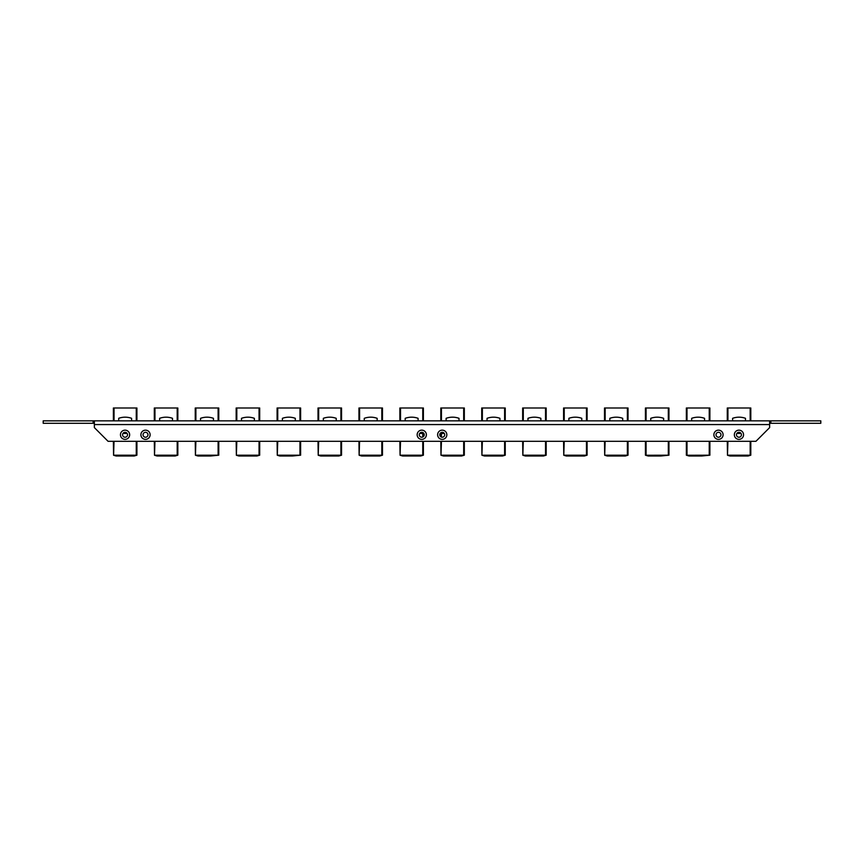 <?xml version="1.0" encoding="UTF-8"?>
<svg xmlns="http://www.w3.org/2000/svg" width="864" height="864" viewBox="0 0 864 864"><rect width="100%" height="100%" fill="white"/><g stroke="black" fill="none" stroke-linecap="round" stroke-linejoin="round"><path stroke-width="1.3" d="M734.346 434.754A4.601 4.601 0 0 0 738.947 439.366A4.601 4.601 0 0 0 743.548 434.754A4.601 4.601 0 0 0 738.947 430.153A4.601 4.601 0 0 0 734.346 434.754M741.42 434.754A2.473 2.473 0 0 1 738.947 437.227A2.473 2.473 0 0 1 736.474 434.754A2.473 2.473 0 0 1 738.947 432.292A2.473 2.473 0 0 1 741.42 434.754M713.88 434.754A4.601 4.601 0 0 0 718.481 439.366A4.601 4.601 0 0 0 723.092 434.754A4.601 4.601 0 0 0 718.481 430.153A4.601 4.601 0 0 0 713.88 434.754M720.954 434.754A2.473 2.473 0 0 1 718.481 437.227A2.473 2.473 0 0 1 716.018 434.754A2.473 2.473 0 0 1 718.481 432.292A2.473 2.473 0 0 1 720.954 434.754M140.908 434.754A4.601 4.601 0 0 0 145.519 439.366A4.601 4.601 0 0 0 150.12 434.754A4.601 4.601 0 0 0 145.519 430.153A4.601 4.601 0 0 0 140.908 434.754M147.982 434.754A2.473 2.473 0 0 1 145.519 437.227A2.473 2.473 0 0 1 143.046 434.754A2.473 2.473 0 0 1 145.519 432.292A2.473 2.473 0 0 1 147.982 434.754M417.161 434.754A4.601 4.601 0 0 0 421.772 439.366A4.601 4.601 0 0 0 426.373 434.754A4.601 4.601 0 0 0 421.772 430.153A4.601 4.601 0 0 0 417.161 434.754M424.235 434.754A2.473 2.473 0 0 1 421.772 437.227A2.473 2.473 0 0 1 419.299 434.754A2.473 2.473 0 0 1 421.772 432.292A2.473 2.473 0 0 1 424.235 434.754M437.627 434.754A4.601 4.601 0 0 0 442.228 439.366A4.601 4.601 0 0 0 446.839 434.754A4.601 4.601 0 0 0 442.228 430.153A4.601 4.601 0 0 0 437.627 434.754M444.701 434.754A2.473 2.473 0 0 1 442.228 437.227A2.473 2.473 0 0 1 439.765 434.754A2.473 2.473 0 0 1 442.228 432.292A2.473 2.473 0 0 1 444.701 434.754M120.452 434.754A4.601 4.601 0 0 0 125.053 439.366A4.601 4.601 0 0 0 129.654 434.754A4.601 4.601 0 0 0 125.053 430.153A4.601 4.601 0 0 0 120.452 434.754M127.526 434.754A2.473 2.473 0 0 1 125.053 437.227A2.473 2.473 0 0 1 122.58 434.754A2.473 2.473 0 0 1 125.053 432.292A2.473 2.473 0 0 1 127.526 434.754M770.872 420.844L820.8 420.844L820.8 423.295L770.872 423.295L770.872 420.844L94.36 420.844L94.36 427.594L108.065 441.31L755.935 441.31L769.64 427.594L769.64 420.844L767.772 420.844M99.068 420.844L93.884 420.844M96.563 420.844L98.204 420.844M94.187 420.844L95.958 420.844M94.36 423.295L43.2 423.295L43.2 420.844L94.36 420.844M770.872 423.295L769.64 423.295M93.128 423.295L93.128 420.844M114.037 441.31L113.573 455.263L113.389 441.31M113.389 420.844L113.389 407.992L113.389 420.844L113.389 407.992L136.912 407.992L136.912 420.844M122.958 433.447L127.148 433.447M114.037 455.198L136.264 455.198L136.264 441.31M118.703 418.306A18.976 18.976 0 0 1 131.598 418.306C127.289 416.804 123.001 416.804 118.703 418.306L118.703 420.844M123.779 432.648L126.328 432.648M136.912 441.31L136.912 455.198L134.179 456.008L116.132 456.008L113.573 455.263M131.598 420.844L131.598 418.306M121.608 456.008L121.932 455.35L128.369 455.35L128.693 456.008M121.932 455.684L128.369 455.684M154.958 441.31L154.505 455.263L154.31 441.31M154.31 420.844L154.31 407.992L154.31 420.844L154.31 407.992L177.844 407.992L177.844 420.844M218.765 441.31L218.765 455.198L218.765 441.31M195.242 420.844L195.242 407.992L218.765 407.992L218.765 420.844M236.812 441.31L236.358 455.263L236.164 441.31M236.164 420.844L236.164 407.992L236.164 420.844L236.164 407.992L259.697 407.992L259.697 420.844M277.096 420.844L277.096 407.992L277.096 420.844L277.096 407.992L300.618 407.992L300.618 420.844M300.618 441.31L300.618 455.198L300.618 441.31M645.43 455.198L645.43 441.31L645.624 455.263L668.315 455.198L668.315 441.31M645.43 420.844L645.43 407.992L645.43 420.844M668.952 441.31L668.952 455.198L668.952 441.31M668.952 407.992L668.952 420.844L668.952 407.992L668.952 420.844L668.952 407.992L646.078 407.992L646.078 420.844M686.362 455.198L686.362 441.31L686.545 455.263L709.236 455.198L709.236 441.31M686.362 420.844L686.362 407.992L686.362 420.844M709.884 441.31L709.884 455.198L709.884 441.31M709.884 407.992L709.884 420.844L709.884 407.992L709.884 420.844L709.884 407.992L686.999 407.992L686.999 420.844M154.958 455.198L177.196 455.198L177.196 441.31M159.635 418.306A18.976 18.976 0 0 1 172.519 418.306C168.221 416.804 163.922 416.804 159.635 418.306L159.635 420.844M177.844 441.31L177.844 455.198L175.1 456.008L157.054 456.008L154.505 455.263M172.519 420.844L172.519 418.306M162.529 456.008L162.853 455.35L169.301 455.35L169.625 456.008M162.853 455.684L169.301 455.684M195.89 441.31L195.426 455.263L195.242 441.31M195.89 455.198L218.117 455.198L218.117 441.31M200.556 418.306A18.976 18.976 0 0 1 213.451 418.306C209.142 416.804 204.844 416.804 200.556 418.306L200.556 420.844M213.451 420.844L213.451 418.306M203.461 456.008L203.785 455.35L210.222 455.35L210.546 456.008L197.986 456.008L195.426 455.263M218.765 455.198L210.546 456.008M203.785 455.684L210.222 455.684M236.812 455.198L259.049 455.198L259.049 441.31M241.488 418.306A18.976 18.976 0 0 1 254.372 418.306C250.074 416.804 245.776 416.804 241.488 418.306L241.488 420.844M259.697 441.31L259.697 455.198L256.954 456.008L238.907 456.008L236.358 455.263M254.372 420.844L254.372 418.306M244.382 456.008L244.706 455.35L251.154 455.35L251.478 456.008M244.706 455.684L251.154 455.684M277.744 441.31L277.279 455.263L277.096 441.31M277.744 455.198L299.97 455.198L299.97 441.31M282.409 418.306A18.976 18.976 0 0 1 295.304 418.306C290.995 416.804 286.697 416.804 282.409 418.306L282.409 420.844M295.304 420.844L295.304 418.306M285.314 456.008L285.638 455.35L292.075 455.35L292.399 456.008L279.828 456.008L277.279 455.263M300.618 455.198L292.399 456.008M285.638 455.684L292.075 455.684M318.665 441.31L318.211 455.263L318.017 441.31M318.017 420.844L318.017 407.992L341.55 407.992L341.55 420.844M318.665 455.198L340.902 455.198L340.902 441.31M323.341 418.306A18.976 18.976 0 0 1 336.226 418.306C331.927 416.804 327.629 416.804 323.341 418.306L323.341 420.844M341.55 441.31L341.55 455.198L338.807 456.008L320.76 456.008L318.211 455.263M336.226 420.844L336.226 418.306M326.236 456.008L326.56 455.35L333.007 455.35L333.331 456.008M326.56 455.684L333.007 455.684M359.586 441.31L359.132 455.263L358.949 441.31M358.949 420.844L358.949 407.992L382.471 407.992L382.471 420.844M359.586 455.198L381.823 455.198L381.823 441.31M364.262 418.306A18.976 18.976 0 0 1 377.158 418.306C372.848 416.804 368.55 416.804 364.262 418.306L364.262 420.844M382.471 441.31L382.471 455.198L379.728 456.008L361.681 456.008L359.132 455.263M377.158 420.844L377.158 418.306M367.168 456.008L367.492 455.35L373.928 455.35L374.252 456.008M367.492 455.684L373.928 455.684M400.518 441.31L400.064 455.263L399.87 441.31M399.87 420.844L399.87 407.992L423.392 407.992L423.392 420.844M419.677 433.447L423.392 433.447L423.392 436.612M400.518 455.198L422.755 455.198L422.755 441.31M405.194 418.306A18.976 18.976 0 0 1 418.079 418.306C413.78 416.804 409.482 416.804 405.194 418.306L405.194 420.844M420.487 432.648L422.755 432.497M423.392 441.31L423.392 455.198L420.66 456.008L402.613 456.008L400.064 455.263M418.079 420.844L418.079 418.306M408.089 456.008L408.413 455.35L414.86 455.35L415.184 456.008M408.413 455.684L414.86 455.684M422.917 433.447L422.917 432.648M441.439 441.31L440.986 455.263L440.802 441.31M440.802 436.774L440.802 433.447L444.323 433.447M440.802 420.844L440.802 407.992L464.324 407.992L464.324 420.844M441.439 455.198L463.676 455.198L463.676 441.31M446.116 418.306A18.976 18.976 0 0 1 459.011 418.306C454.702 416.804 450.403 416.804 446.116 418.306L446.116 420.844M441.439 432.421L443.513 432.648M464.324 441.31L464.324 455.198L461.581 456.008L443.534 456.008L440.986 455.263M459.011 420.844L459.011 418.306M449.021 456.008L449.334 455.35L455.782 455.35L456.106 456.008M449.334 455.684L455.782 455.684M441.277 432.648L441.277 433.447M482.371 441.31L481.918 455.263L481.723 441.31M481.723 420.844L481.723 407.992L505.246 407.992L505.246 420.844M482.371 455.198L504.608 455.198L504.608 441.31M487.048 418.306A18.976 18.976 0 0 1 499.932 418.306C495.634 416.804 491.335 416.804 487.048 418.306L487.048 420.844M505.246 441.31L505.246 455.198L502.513 456.008L484.466 456.008L481.918 455.263M499.932 420.844L499.932 418.306M489.942 456.008L490.266 455.35L496.714 455.35L497.038 456.008M490.266 455.684L496.714 455.684M523.292 441.31L522.839 455.263L522.655 441.31M522.655 420.844L522.655 407.992L546.178 407.992L546.178 420.844M523.292 455.198L545.53 455.198L545.53 441.31M527.969 418.306A18.976 18.976 0 0 1 540.864 418.306C536.555 416.804 532.256 416.804 527.969 418.306L527.969 420.844M546.178 441.31L546.178 455.198L543.434 456.008L525.388 456.008L522.839 455.263M540.864 420.844L540.864 418.306M530.874 456.008L531.187 455.35L537.635 455.35L537.959 456.008M531.187 455.684L537.635 455.684M564.224 441.31L563.771 455.263L563.576 441.31M563.576 420.844L563.576 407.992L587.099 407.992L587.099 420.844M564.224 455.198L586.462 455.198L586.462 441.31M568.89 418.306A18.976 18.976 0 0 1 581.785 418.306C577.487 416.804 573.188 416.804 568.89 418.306L568.89 420.844M587.099 441.31L587.099 455.198L584.366 456.008L566.32 456.008L563.771 455.263M581.785 420.844L581.785 418.306M571.795 456.008L572.119 455.35L578.567 455.35L578.88 456.008M572.119 455.684L578.567 455.684M605.146 441.31L604.692 455.263L604.508 441.31M604.508 420.844L604.508 407.992L628.031 407.992L628.031 420.844M605.146 455.198L627.383 455.198L627.383 441.31M609.822 418.306A18.976 18.976 0 0 1 622.706 418.306C618.408 416.804 614.11 416.804 609.822 418.306L609.822 420.844M628.031 441.31L628.031 455.198L625.288 456.008L607.241 456.008L604.692 455.263M622.706 420.844L622.706 418.306M612.727 456.008L613.04 455.35L619.488 455.35L619.812 456.008M613.04 455.684L619.488 455.684M650.743 418.306A18.976 18.976 0 0 1 663.638 418.306C659.34 416.804 655.042 416.804 650.743 418.306L650.743 420.844M663.638 420.844L663.638 418.306M653.648 456.008L653.972 455.35L660.42 455.35L660.733 456.008L648.173 456.008L645.624 455.263M668.952 455.198L660.733 456.008M645.43 407.992L646.078 407.992M653.972 455.684L660.42 455.684M691.675 418.306A18.976 18.976 0 0 1 704.56 418.306C700.261 416.804 695.963 416.804 691.675 418.306L691.675 420.844M704.56 420.844L704.56 418.306M694.57 456.008L694.894 455.35L701.341 455.35L701.665 456.008L689.094 456.008L686.545 455.263M709.884 455.198L701.665 456.008M686.362 407.992L686.999 407.992M694.894 455.684L701.341 455.684M727.931 441.31L727.477 455.263L727.283 441.31M727.283 420.844L727.283 407.992L750.805 407.992L750.805 420.844M736.852 433.447L741.042 433.447M727.931 455.198L750.168 455.198L750.168 441.31M732.596 418.306A18.976 18.976 0 0 1 745.492 418.306C741.182 416.804 736.895 416.804 732.596 418.306L732.596 420.844M737.672 432.648L740.221 432.648M750.805 441.31L750.805 455.198L748.073 456.008L730.026 456.008L727.477 455.263M745.492 420.844L745.492 418.306M735.502 456.008L735.826 455.35L742.273 455.35L742.586 456.008M735.826 455.684L742.273 455.684M769.64 424.57L94.36 424.57M136.264 420.844L136.264 407.992M114.037 407.992L114.037 420.844M177.196 420.844L177.196 407.992M154.958 407.992L154.958 420.844M218.117 420.844L218.117 407.992M195.89 407.992L195.89 420.844M259.049 420.844L259.049 407.992M236.812 407.992L236.812 420.844M299.97 420.844L299.97 407.992M277.744 407.992L277.744 420.844M340.902 420.844L340.902 407.992M318.665 407.992L318.665 420.844M381.823 420.844L381.823 407.992M359.586 407.992L359.586 420.844M422.755 437.022L422.755 433.447M422.755 420.844L422.755 407.992M400.518 407.992L400.518 420.844M441.439 433.447L441.439 437.098M463.676 420.844L463.676 407.992M441.439 407.992L441.439 420.844M504.608 420.844L504.608 407.992M482.371 407.992L482.371 420.844M545.53 420.844L545.53 407.992M523.292 407.992L523.292 420.844M586.462 420.844L586.462 407.992M564.224 407.992L564.224 420.844M627.383 420.844L627.383 407.992M605.146 407.992L605.146 420.844M646.078 441.31L646.078 455.198M668.315 420.844L668.315 407.992M686.999 441.31L686.999 455.198M709.236 420.844L709.236 407.992M750.168 420.844L750.168 407.992M727.931 407.992L727.931 420.844"/></g></svg>
